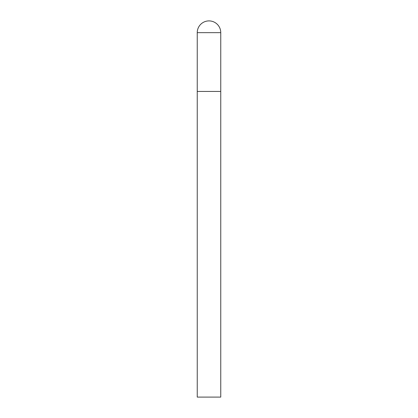 <?xml version="1.0" encoding="UTF-8"?>
<svg xmlns="http://www.w3.org/2000/svg" width="418" height="418" viewBox="0 0 418 418"><rect width="100%" height="100%" fill="white"/><g stroke="black" fill="none" stroke-linecap="round" stroke-linejoin="round"><path stroke-width="0.63" d="M197.244 32.656L197.244 397.1L220.756 397.1L220.756 91.438L197.244 91.438L220.756 91.438L220.756 32.656A11.756 11.756 0 0 0 209 20.9A11.756 11.756 0 0 0 197.244 32.656L220.756 32.656"/></g></svg>
